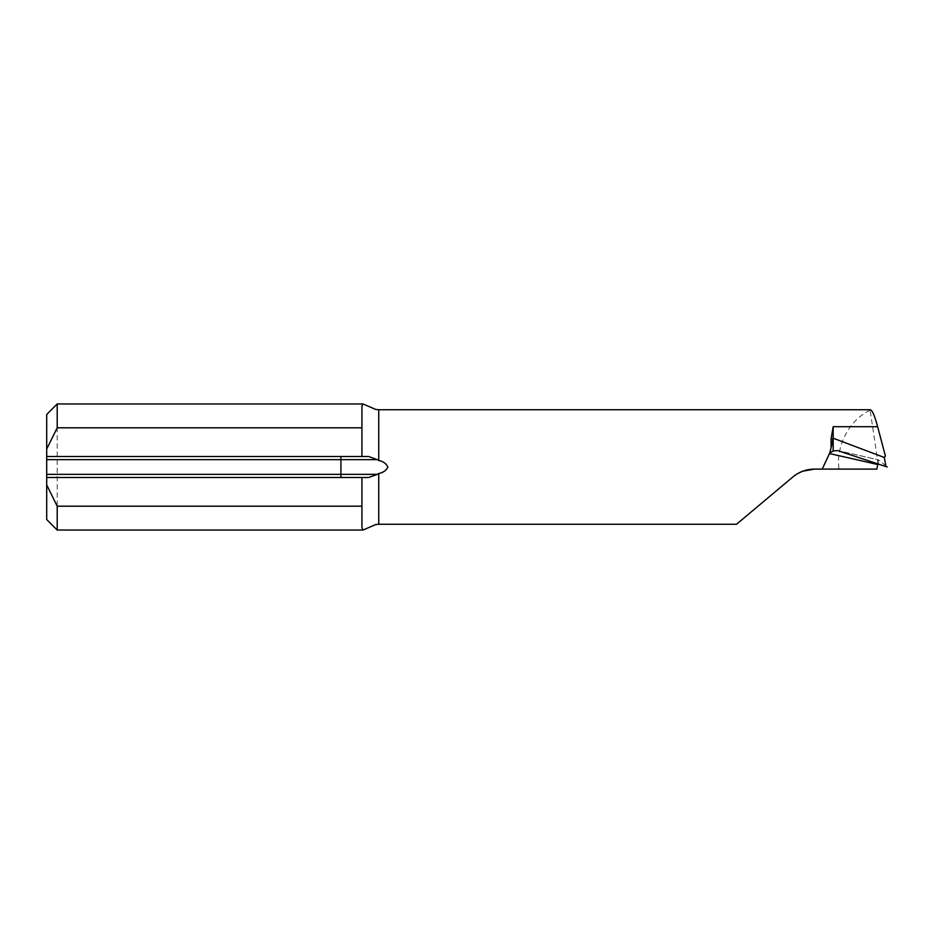 <?xml version="1.0" encoding="UTF-8"?>
<svg xmlns="http://www.w3.org/2000/svg" width="934" height="934" viewBox="0 0 934 934"><rect width="100%" height="100%" fill="white"/><g stroke="black" fill="none" stroke-linecap="round" stroke-linejoin="round"><path stroke-width="0.7" stroke-dasharray="4.67 3.5" d="M361.925 456.493L361.925 406.162M877.586 464.513L877.983 463.031L870.091 409.734L375.702 409.454M802.843 471.18L792.873 476.97L736.506 524.266L375.702 524.546M361.925 527.838L361.925 477.507M870.009 410.341C849.485 419.716 835.638 445.962 839.012 469.101L814.495 469.101M57.207 530.045L57.207 403.955M46.7 414.462L46.7 519.538M368.615 477.507L46.7 477.507M46.7 456.493L368.615 456.493M833.175 437.836L833.175 438.665M876.898 469.101L839.012 469.101M877.983 463.031L878.52 459.878L887.288 466.93M837.097 450.445L878.52 459.878A1308.16 87.282 -163 0 0 837.623 450.585"/><path stroke-width="1.4" d="M377.359 474.355L368.615 477.507L46.7 477.507L46.7 474.355L377.359 474.355L378.737 473.491L378.737 524.266L736.506 524.266L792.873 476.97C799.154 471.81 806.357 469.183 814.495 469.101L822.189 469.101L829.766 452.967L831.073 447.748L831.073 438.863L833.175 426.71L833.175 438.198L884.335 457.497L885.385 455.955L877.633 426.71C874.621 415.49 872.099 409.828 870.091 409.734L378.737 409.734L375.702 409.454L363.022 403.955L361.925 406.162L361.925 456.493L46.7 456.493L46.7 414.462L57.207 403.955L57.207 427.807L46.7 449.079M361.925 427.807L57.207 427.807M378.737 473.491C383.01 472.732 386.069 470.561 387.879 467C386.081 463.451 383.033 461.279 378.737 460.509L377.359 459.645L46.7 459.645L46.7 456.493M378.737 524.266L375.702 524.546L363.022 530.045L361.925 527.838L361.925 506.193L57.207 506.193L57.207 530.045L363.022 530.045M361.925 456.493L368.615 456.493L377.359 459.645M814.495 469.101L802.843 471.18M361.925 477.507L361.925 506.193M46.7 477.507L46.7 484.921L57.207 506.193M46.7 474.355L46.7 459.645M57.207 530.045L46.7 519.538L46.7 484.921M833.175 438.198L831.073 447.748M877.983 463.031L876.898 469.101L822.189 469.101M833.175 438.665L833.175 450.935L837.623 450.585L885.911 466.58L884.335 457.497M829.766 452.967L833.175 450.935M887.288 466.93L885.911 466.58M831.073 438.863A2.102 1.027 180 0 0 833.175 437.836M877.633 426.71L833.175 426.71M378.737 409.734L378.737 460.509M340.91 477.507L340.91 456.493M877.586 464.513A1313.414 87.633 17 0 0 829.357 453.55M363.022 403.955L57.207 403.955"/></g></svg>
